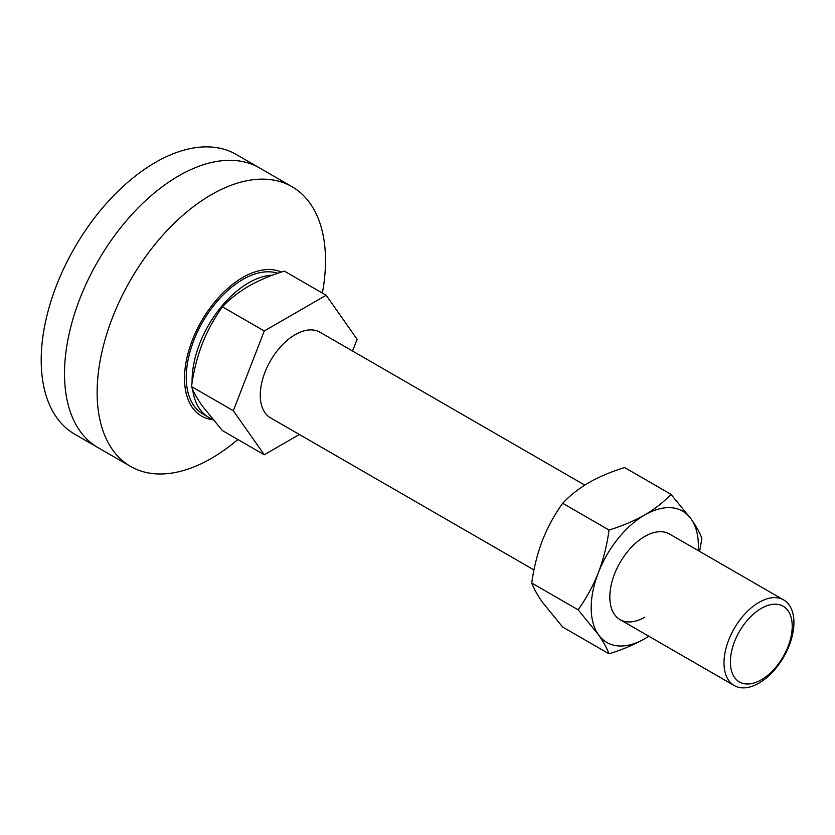 <?xml version="1.0" encoding="UTF-8"?>
<svg xmlns="http://www.w3.org/2000/svg" width="835" height="835" viewBox="0 0 835 835"><rect width="100%" height="100%" fill="white"/><g stroke="black" fill="none" stroke-linecap="round" stroke-linejoin="round"><path stroke-width="1.25" d="M237.839 439.513A161.489 93.238 -60 0 1 211.318 458.425A161.489 93.238 -60 0 1 130.573 466.421L97.945 447.591A161.489 93.238 -60 0 1 73.198 318.187A161.489 93.238 -60 0 1 178.69 175.882A161.489 93.238 -60 0 1 259.435 167.877L236.138 154.423A161.489 93.238 -60 0 0 155.393 162.428A161.489 93.238 -60 0 0 49.891 304.733A161.489 93.238 -60 0 0 74.649 434.137L97.945 447.591A161.489 93.238 -60 0 1 73.198 318.187A161.489 93.238 -60 0 1 178.69 175.882A161.489 93.238 -60 0 1 259.435 167.877L292.062 186.716A161.489 93.238 -60 0 1 322.383 293.075M272.534 275.164A79.92 46.144 120 0 0 248.611 282.846A79.92 46.144 120 0 0 192.113 382.566M192.624 389.298A79.92 46.144 120 0 0 208.646 417.312A79.92 46.144 120 0 0 212.476 419.139M277.763 273.285A79.92 46.144 120 0 0 242.776 279.485A79.92 46.144 120 0 0 190.568 349.907A79.92 46.144 120 0 0 202.821 413.951L208.646 417.312M644.777 617.19A49.432 28.547 -60 0 1 620.061 619.633A49.432 28.547 -60 0 1 612.483 580.022A49.432 28.547 -60 0 1 644.777 536.456A49.432 28.547 -60 0 1 669.493 534.014L783.679 599.937A49.432 28.547 -60 0 1 791.256 639.558A49.432 28.547 -60 0 1 758.963 683.114A49.432 28.547 -60 0 1 734.247 685.566A49.432 28.547 -60 0 1 726.669 645.956A49.432 28.547 -60 0 1 758.963 602.39A49.432 28.547 -60 0 1 783.679 599.937M648.847 636.26L644.777 638.712C634.026 644.766 622.117 649.797 609.039 653.815L562.686 627.054L542.426 602.275C537.291 594.864 533.732 588.445 531.738 583.028L578.102 609.79C586.212 598.538 592.965 586.17 598.361 572.674C603.507 559.012 607.066 544.796 609.039 530.037L562.686 503.275C554.565 514.527 547.812 526.895 542.426 540.391C537.281 554.064 533.722 568.27 531.738 583.028M609.039 530.037C622.117 526.008 634.026 520.977 644.777 514.934C655.141 508.818 663.856 501.939 670.933 494.299L691.192 519.078C696.338 526.509 699.907 532.928 701.88 538.324L699.636 551.413M670.933 494.299L624.58 467.537C611.356 471.629 599.447 476.66 588.842 482.64C578.373 488.851 569.658 495.729 562.686 503.275M609.039 653.815C607.055 648.398 603.496 641.99 598.361 634.569L578.102 609.79M698.227 550.599A75.797 43.764 120 0 0 691.192 519.078A75.797 43.764 120 0 0 644.777 514.934A75.797 43.764 120 0 0 598.361 572.674A75.797 43.764 120 0 0 598.361 634.569A75.797 43.764 120 0 0 644.777 638.712A75.797 43.764 120 0 0 648.785 636.228M761.301 608.391A43.723 25.248 120 0 0 730.375 661.946A43.723 25.248 120 0 0 761.301 679.805A43.723 25.248 120 0 0 792.217 626.25A43.723 25.248 120 0 0 761.301 608.391M584.771 485.104L319.93 332.194A49.432 28.547 120 0 0 295.214 334.647A49.432 28.547 120 0 0 262.921 378.203A49.432 28.547 120 0 0 270.498 417.824L533.982 569.94M352.547 351.024L357.109 339.271L326.161 295.246L264.267 330.984L233.32 410.736L264.267 454.762L299.379 434.492M264.267 454.762L222.444 430.62L202.185 405.841C197.05 398.431 193.49 392.012 191.507 386.595C193.48 371.836 197.039 357.62 202.185 343.957C207.581 330.462 214.334 318.093 222.444 306.842C229.416 299.285 238.142 292.417 248.611 286.207C259.205 280.226 271.114 275.195 284.338 271.104L326.161 295.246M264.267 330.984L222.444 306.842M233.32 410.736L191.507 386.595M212.988 419.744A82.394 47.574 -60 0 1 186.602 359.332A82.394 47.574 -60 0 1 242.776 277.46A82.394 47.574 -60 0 1 281.385 272.064M130.573 466.421A161.489 93.238 -60 0 1 105.826 337.027A161.489 93.238 -60 0 1 211.318 194.712A161.489 93.238 -60 0 1 292.062 186.716M734.247 685.566L620.061 619.633"/></g></svg>
